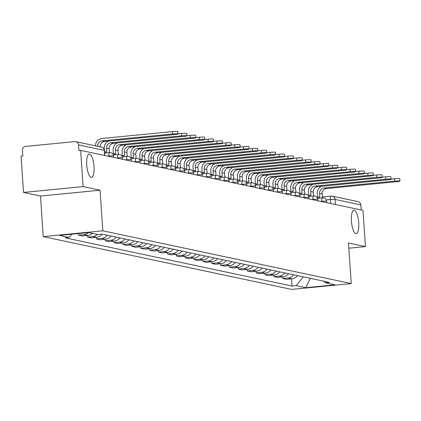 <?xml version="1.0" encoding="UTF-8"?>
<svg xmlns="http://www.w3.org/2000/svg" width="421" height="421" viewBox="0 0 421 421"><rect width="100%" height="100%" fill="white"/><g stroke="black" fill="none" stroke-linecap="round" stroke-linejoin="round"><path stroke-width="0.63" d="M351.424 221.193A11.725 3.568 -95.6 0 1 353.924 210.295A11.725 3.568 -95.6 0 1 358.708 222.741A11.725 3.568 -95.6 0 1 356.203 233.639A11.725 3.568 -95.6 0 1 351.424 221.193M86.737 164.948A11.725 3.568 -95.6 0 1 89.236 154.054A11.725 3.568 -95.6 0 1 94.02 166.5A11.725 3.568 -95.6 0 1 91.52 177.394A11.725 3.568 -95.6 0 1 86.737 164.948M83.111 186.608L23.518 192.423L40.474 196.028L43.242 236.623L291.658 289.411L351.246 283.591L102.835 230.808L100.066 190.208L83.111 186.608L80.643 150.381L362.965 210.368L365.433 246.595L348.477 242.996L351.246 283.591M23.518 192.423L21.05 156.196L22.787 156.028L22.402 150.386A3.663 3.473 -78 0 1 25.628 146.403L74.796 141.603A3.663 3.473 -78 0 1 75.806 141.661L101.582 147.134A3.663 3.473 102 0 1 104.292 150.381L78.516 144.903A3.663 3.473 -78 0 0 75.806 141.661M322.344 196.981L331.238 196.112A3.663 1.116 84.4 0 1 331.348 196.118A3.663 3.473 102 0 1 332.353 196.175L358.129 201.648A3.663 3.473 102 0 1 360.844 204.895L335.069 199.417A3.663 0.337 176.1 0 0 330.453 199.517L326.27 199.928M361.192 209.995L360.844 204.895M348.835 248.216L365.433 246.595M78.516 144.903L78.906 150.55L80.643 150.381M73.433 234.029L78.848 233.534A8.431 7.994 -78 0 0 79.585 233.429M88.573 232.55A8.431 7.994 102 0 1 83.968 234.623L78.669 235.144L82.427 235.939L87.726 235.423A8.431 7.994 -78 0 0 92.383 233.297M78.564 233.566L78.669 235.144M97.504 234.386A8.431 7.994 102 0 1 92.846 236.513L87.547 237.028L91.299 237.828L96.598 237.307A8.431 7.994 -78 0 0 102.177 234.187M87.436 235.45L87.547 237.028M107.344 235.213A8.431 7.994 102 0 1 101.719 238.397L96.425 238.912L100.177 239.712L105.476 239.196A8.431 7.994 -78 0 0 111.102 236.013M96.314 237.339L96.425 238.912M116.222 237.097A8.431 7.994 102 0 1 110.597 240.28L105.297 240.801L109.055 241.596L114.354 241.08A8.431 7.994 -78 0 0 119.98 237.897M105.192 239.223L105.297 240.801M125.1 238.986A8.431 7.994 102 0 1 119.475 242.17L114.175 242.685L117.927 243.485L123.227 242.964A8.431 7.994 -78 0 0 128.852 239.781M114.065 241.107L114.175 242.685M133.973 240.87A8.431 7.994 102 0 1 128.347 244.054L123.048 244.575L126.805 245.369L132.105 244.854A8.431 7.994 -78 0 0 137.73 241.67M122.943 242.996L123.048 244.575M142.851 242.759A8.431 7.994 102 0 1 137.225 245.943L131.926 246.459L135.683 247.259L140.982 246.738A8.431 7.994 -78 0 0 146.608 243.554M131.82 244.88L131.926 246.459M151.728 244.643A8.431 7.994 102 0 1 146.103 247.827L140.803 248.343L144.556 249.143L149.855 248.627A8.431 7.994 -78 0 0 155.481 245.443M140.693 246.769L140.803 248.343M160.601 246.527A8.431 7.994 102 0 1 154.975 249.711L149.676 250.232L153.433 251.027L158.733 250.511A8.431 7.994 -78 0 0 164.358 247.327M149.571 248.653L149.676 250.232M169.479 248.416A8.431 7.994 102 0 1 163.853 251.6L158.554 252.116L162.311 252.916L167.611 252.395A8.431 7.994 -78 0 0 173.236 249.211M158.449 250.537L158.554 252.116M178.357 250.3A8.431 7.994 102 0 1 172.731 253.484L167.432 254.005L171.184 254.8L176.483 254.284A8.431 7.994 -78 0 0 182.109 251.1M167.321 252.426L167.432 254.005M187.229 252.19A8.431 7.994 102 0 1 181.604 255.373L176.304 255.889L180.062 256.689L185.361 256.168A8.431 7.994 -78 0 0 190.987 252.984M176.199 254.31L176.304 255.889M196.107 254.073A8.431 7.994 102 0 1 190.481 257.257L185.182 257.773L188.94 258.573L194.234 258.057A8.431 7.994 -78 0 0 199.859 254.873M185.077 256.2L185.182 257.773M204.985 255.957A8.431 7.994 102 0 1 199.359 259.141L194.06 259.662L197.812 260.457L203.111 259.941A8.431 7.994 -78 0 0 208.737 256.757M193.949 258.084L194.06 259.662M213.857 257.847A8.431 7.994 102 0 1 208.232 261.031L202.933 261.546L206.69 262.346L211.989 261.825A8.431 7.994 -78 0 0 217.615 258.641M202.827 259.967L202.933 261.546M222.735 259.731A8.431 7.994 102 0 1 217.11 262.915L211.81 263.435L215.563 264.23L220.862 263.714A8.431 7.994 -78 0 0 226.487 260.531M211.7 261.857L211.81 263.435M231.608 261.62A8.431 7.994 102 0 1 225.982 264.804L220.688 265.319L224.44 266.119L229.74 265.598A8.431 7.994 -78 0 0 235.365 262.415M220.578 263.741L220.688 265.319M240.486 263.504A8.431 7.994 102 0 1 234.86 266.688L229.561 267.203L233.318 268.003L238.618 267.488A8.431 7.994 -78 0 0 244.243 264.304M229.456 265.63L229.561 267.203M249.364 265.388A8.431 7.994 102 0 1 243.738 268.572L238.439 269.093L242.191 269.887L247.49 269.372A8.431 7.994 -78 0 0 253.116 266.188M238.328 267.514L238.439 269.093M258.236 267.277A8.431 7.994 102 0 1 252.611 270.461L247.311 270.977L251.069 271.777L256.368 271.256A8.431 7.994 -78 0 0 261.994 268.072M247.206 269.398L247.311 270.977M267.114 269.161A8.431 7.994 102 0 1 261.488 272.345L256.189 272.866L259.946 273.661L265.246 273.145A8.431 7.994 -78 0 0 270.871 269.961M256.084 271.287L256.189 272.866M275.992 271.05A8.431 7.994 102 0 1 270.366 274.234L265.067 274.75L268.819 275.55L274.118 275.029A8.431 7.994 -78 0 0 279.744 271.845M264.956 273.171L265.067 274.75M284.864 272.934A8.431 7.994 102 0 1 279.239 276.118L273.939 276.634L277.697 277.434L282.996 276.918A8.431 7.994 -78 0 0 288.622 273.734M273.834 275.06L273.939 276.634M293.742 274.818A8.431 7.994 102 0 1 288.117 278.002L282.817 278.523L286.575 279.318L291.874 278.802A8.431 7.994 -78 0 0 297.5 275.618M282.712 276.944L282.817 278.523M71.749 234.192L69.139 237.412L59.582 235.381L88.768 232.534L98.33 234.56L102.414 234.165L329.433 282.402L325.349 282.801L334.905 284.833L305.72 287.685L296.163 285.654L303.299 276.85M69.139 237.412L65.06 237.812L292.079 286.054L296.163 285.654M43.242 236.623L102.835 230.808M40.474 196.028L100.066 190.208M291.585 278.828L292.079 286.054M323.47 281.139L325.349 282.801M310.34 278.349L305.72 287.685M100.245 146.85L100.24 146.776A4.947 4.689 102 0 1 104.592 141.403L175.22 134.51A4.121 0.379 176.1 0 0 178.051 133.957A4.121 0.379 176.1 0 0 172.657 133.967L172.494 131.599A4.121 0.379 -3.9 0 1 177.888 131.589L178.051 133.957M97.683 146.308L97.677 146.234A4.947 4.689 102 0 1 102.035 140.861L172.657 133.967M172.494 131.599L101.871 138.493A7.331 6.952 -78 0 0 95.404 145.824M109.518 152.607L109.113 148.666A4.947 4.689 102 0 1 113.47 143.293L184.093 136.393A4.121 0.379 176.1 0 0 186.929 135.841A4.121 0.379 176.1 0 0 181.535 135.851L181.372 133.483A4.121 0.379 -3.9 0 1 186.766 133.478L186.929 135.841M105.65 152.986L105.571 151.77L106.823 152.034L106.555 148.118A4.947 4.689 102 0 1 110.912 142.745L181.535 135.851M108.45 141.03A7.331 6.952 -78 0 0 104.297 148.339L104.408 149.981M105.571 151.77L104.571 151.865M181.372 133.483L178.041 133.81M118.396 154.491L117.991 150.55A4.947 4.689 102 0 1 122.348 145.177L192.971 138.283A4.121 0.379 176.1 0 0 195.802 137.73A4.121 0.379 176.1 0 0 190.408 137.735L190.25 135.373A4.121 0.379 -3.9 0 1 195.644 135.362L195.802 137.73M114.528 154.87L114.444 153.654L115.696 153.923L115.433 150.008A4.947 4.689 102 0 1 119.785 144.635L190.408 137.735M117.327 142.914A7.331 6.952 -78 0 0 113.17 150.229L113.412 153.754M114.444 153.654L112.691 153.828M190.25 135.373L186.919 135.694M127.268 156.38L126.868 152.439A4.947 4.689 102 0 1 131.22 147.066L201.843 140.167A4.121 0.379 176.1 0 0 204.68 139.614A4.121 0.379 176.1 0 0 199.286 139.625L199.122 137.257A4.121 0.379 -3.9 0 1 204.517 137.246L204.68 139.614M123.406 156.759L123.321 155.538L124.574 155.807L124.306 151.892A4.947 4.689 102 0 1 128.663 146.519L199.286 139.625M126.2 144.803A7.331 6.952 -78 0 0 122.048 152.113L122.29 155.644M123.321 155.538L121.569 155.712M199.122 137.257L195.791 137.583M136.146 158.264L135.741 154.323A4.947 4.689 102 0 1 140.098 148.95L210.721 142.056A4.121 0.379 176.1 0 0 213.552 141.503A4.121 0.379 176.1 0 0 208.163 141.509L208 139.14A4.121 0.379 -3.9 0 1 213.394 139.135L213.552 141.503M132.278 158.643L132.199 157.428L133.452 157.691L133.183 153.781A4.947 4.689 102 0 1 137.541 148.408L208.163 141.509M135.078 146.687A7.331 6.952 -78 0 0 130.926 153.997L131.163 157.528M132.199 157.428L130.447 157.596M208 139.14L204.669 139.467M145.024 160.154L144.619 156.207A4.947 4.689 102 0 1 148.976 150.834L219.599 143.94A4.121 0.379 176.1 0 0 222.43 143.387A4.121 0.379 176.1 0 0 217.036 143.398L216.878 141.03A4.121 0.379 -3.9 0 1 222.267 141.019L222.43 143.387M141.156 160.527L141.072 159.312L142.324 159.58L142.056 155.665A4.947 4.689 102 0 1 146.413 150.292L217.036 143.398M143.956 148.571A7.331 6.952 -78 0 0 139.798 155.886L140.04 159.412M141.072 159.312L139.319 159.485M216.878 141.03L213.547 141.356M153.897 162.038L153.497 158.096A4.947 4.689 102 0 1 157.849 152.723L228.471 145.824A4.121 0.379 176.1 0 0 231.308 145.271A4.121 0.379 176.1 0 0 225.914 145.282L225.751 142.914A4.121 0.379 -3.9 0 1 231.145 142.908L231.308 145.271M150.034 162.417L149.95 161.201L151.202 161.464L150.934 157.549A4.947 4.689 102 0 1 155.291 152.176L225.914 145.282M152.828 150.46A7.331 6.952 -78 0 0 148.676 157.77L148.918 161.301M149.95 161.201L148.197 161.369M225.751 142.914L222.42 143.24M162.774 163.922L162.369 159.98A4.947 4.689 102 0 1 166.727 154.607L237.349 147.713A4.121 0.379 176.1 0 0 240.18 147.161A4.121 0.379 176.1 0 0 234.792 147.166L234.629 144.803A4.121 0.379 -3.9 0 1 240.023 144.792L240.18 147.161M158.906 164.301L158.828 163.085L160.075 163.353L159.812 159.438A4.947 4.689 102 0 1 164.164 154.065L234.792 147.166M161.706 152.344A7.331 6.952 -78 0 0 157.554 159.659L157.791 163.185M158.828 163.085L157.075 163.259M234.629 144.803L231.297 145.124M171.652 165.811L171.247 161.869A4.947 4.689 102 0 1 175.604 156.496L246.227 149.597A4.121 0.379 176.1 0 0 249.058 149.045A4.121 0.379 176.1 0 0 243.664 149.055L243.506 146.687A4.121 0.379 -3.9 0 1 248.895 146.676L249.058 149.045M167.784 166.19L167.7 164.969L168.953 165.237L168.684 161.322A4.947 4.689 102 0 1 173.042 155.949L243.664 149.055M170.579 154.233A7.331 6.952 -78 0 0 166.427 161.543L166.669 165.074M167.7 164.969L165.948 165.143M243.506 146.687L240.17 147.013M180.525 167.695L180.125 163.753A4.947 4.689 102 0 1 184.477 158.38L255.1 151.486A4.121 0.379 176.1 0 0 257.936 150.934A4.121 0.379 176.1 0 0 252.542 150.939L252.379 148.571A4.121 0.379 -3.9 0 1 257.773 148.566L257.936 150.934M176.662 168.074L176.578 166.858L177.83 167.121L177.562 163.211A4.947 4.689 102 0 1 181.919 157.838L252.542 150.939M179.457 156.117A7.331 6.952 -78 0 0 175.304 163.427L175.546 166.958M176.578 166.858L174.826 167.026M252.379 148.571L249.048 148.897M189.403 169.584L188.997 165.637A4.947 4.689 102 0 1 193.355 160.264L263.978 153.37A4.121 0.379 176.1 0 0 266.809 152.818A4.121 0.379 176.1 0 0 261.415 152.828L261.257 150.46A4.121 0.379 -3.9 0 1 266.651 150.45L266.809 152.818M185.535 169.958L185.456 168.742L186.703 169.01L186.44 165.095A4.947 4.689 102 0 1 190.792 159.722L261.415 152.828M188.334 158.001A7.331 6.952 -78 0 0 184.182 165.316L184.419 168.842M185.456 168.742L183.698 168.916M261.257 150.46L257.926 150.786M198.275 171.468L197.875 167.526A4.947 4.689 102 0 1 202.233 162.153L272.855 155.254A4.121 0.379 176.1 0 0 275.687 154.702A4.121 0.379 176.1 0 0 270.293 154.712L270.129 152.344A4.121 0.379 -3.9 0 1 275.523 152.339L275.687 154.702M194.413 171.847L194.328 170.631L195.581 170.894L195.312 166.979A4.947 4.689 102 0 1 199.67 161.606L270.293 154.712M197.207 159.891A7.331 6.952 -78 0 0 193.055 167.2L193.297 170.731M194.328 170.631L192.576 170.8M270.129 152.344L266.798 152.67M207.153 173.352L206.753 169.41A4.947 4.689 102 0 1 211.105 164.037L281.728 157.144A4.121 0.379 176.1 0 0 284.564 156.591A4.121 0.379 176.1 0 0 279.17 156.596L279.007 154.233A4.121 0.379 -3.9 0 1 284.401 154.223L284.564 156.591M203.29 173.731L203.206 172.515L204.459 172.784L204.19 168.868A4.947 4.689 102 0 1 208.548 163.495L279.17 156.596M206.085 161.775A7.331 6.952 -78 0 0 201.933 169.089L202.175 172.615M203.206 172.515L201.454 172.689M279.007 154.233L275.676 154.554M216.031 175.241L215.626 171.3A4.947 4.689 102 0 1 219.983 165.927L290.606 159.027A4.121 0.379 176.1 0 0 293.437 158.475A4.121 0.379 176.1 0 0 288.043 158.485L287.885 156.117A4.121 0.379 -3.9 0 1 293.279 156.107L293.437 158.475M212.163 175.62L212.079 174.399L213.331 174.668L213.068 170.752A4.947 4.689 102 0 1 217.42 165.379L288.043 158.485M214.963 163.664A7.331 6.952 -78 0 0 210.805 170.973L211.047 174.505M212.079 174.399L210.326 174.573M287.885 156.117L284.554 156.444M224.903 177.125L224.504 173.184A4.947 4.689 102 0 1 228.856 167.811L299.484 160.917A4.121 0.379 176.1 0 0 302.315 160.364A4.121 0.379 176.1 0 0 296.921 160.369L296.758 158.001A4.121 0.379 -3.9 0 1 302.152 157.996L302.315 160.364M221.041 177.504L220.957 176.288L222.209 176.552L221.941 172.642A4.947 4.689 102 0 1 226.298 167.269L296.921 160.369M223.835 165.548A7.331 6.952 -78 0 0 219.683 172.857L219.925 176.388M220.957 176.288L219.204 176.457M296.758 158.001L293.426 158.328M233.781 179.014L233.376 175.068A4.947 4.689 102 0 1 237.733 169.695L308.356 162.801A4.121 0.379 176.1 0 0 311.193 162.248A4.121 0.379 176.1 0 0 305.799 162.259L305.635 159.891A4.121 0.379 -3.9 0 1 311.03 159.88L311.193 162.248M229.919 179.388L229.834 178.172L231.087 178.441L230.819 174.526A4.947 4.689 102 0 1 235.176 169.153L305.799 162.259M232.713 167.432A7.331 6.952 -78 0 0 228.561 174.747L228.798 178.272M229.834 178.172L228.082 178.346M305.635 159.891L302.304 160.217M242.659 180.898L242.254 176.957A4.947 4.689 102 0 1 246.611 171.584L317.234 164.685A4.121 0.379 176.1 0 0 320.065 164.132A4.121 0.379 176.1 0 0 314.671 164.143L314.513 161.775A4.121 0.379 -3.9 0 1 319.907 161.769L320.065 164.132M238.791 181.277L238.707 180.062L239.959 180.325L239.696 176.41A4.947 4.689 102 0 1 244.048 171.037L314.671 164.143M241.591 169.321A7.331 6.952 -78 0 0 237.433 176.631L237.676 180.162M238.707 180.062L236.955 180.23M314.513 161.775L311.182 162.101M251.532 182.782L251.132 178.841A4.947 4.689 102 0 1 255.484 173.468L326.107 166.574A4.121 0.379 176.1 0 0 328.943 166.021A4.121 0.379 176.1 0 0 323.549 166.027L323.386 163.664A4.121 0.379 -3.9 0 1 328.78 163.653L328.943 166.021M247.669 183.161L247.585 181.946L248.837 182.214L248.569 178.299A4.947 4.689 102 0 1 252.926 172.926L323.549 166.027M250.463 171.205A7.331 6.952 -78 0 0 246.311 178.52L246.553 182.046M247.585 181.946L245.832 182.114M323.386 163.664L320.055 163.985M260.41 184.672L260.004 180.73A4.947 4.689 102 0 1 264.362 175.352L334.984 168.458A4.121 0.379 176.1 0 0 337.816 167.905A4.121 0.379 176.1 0 0 332.427 167.916L332.264 165.548A4.121 0.379 -3.9 0 1 337.658 165.537L337.816 167.905M256.542 185.051L256.463 183.83L257.715 184.098L257.447 180.183A4.947 4.689 102 0 1 261.804 174.81L332.427 167.916M259.341 173.094A7.331 6.952 -78 0 0 255.189 180.404L255.426 183.935M256.463 183.83L254.71 184.003M332.264 165.548L328.933 165.874M269.287 186.556L268.882 182.614A4.947 4.689 102 0 1 273.24 177.241L343.862 170.347A4.121 0.379 176.1 0 0 346.693 169.795A4.121 0.379 176.1 0 0 341.299 169.8L341.142 167.432A4.121 0.379 -3.9 0 1 346.53 167.426L346.693 169.795M265.419 186.935L265.335 185.719L266.588 185.982L266.319 182.072A4.947 4.689 102 0 1 270.677 176.699L341.299 169.8M268.219 174.978A7.331 6.952 -78 0 0 264.062 182.288L264.304 185.819M265.335 185.719L263.583 185.887M341.142 167.432L337.81 167.758M278.16 188.445L277.76 184.498A4.947 4.689 102 0 1 282.112 179.125L352.735 172.231A4.121 0.379 176.1 0 0 355.571 171.679A4.121 0.379 176.1 0 0 350.177 171.689L350.014 169.321A4.121 0.379 -3.9 0 1 355.408 169.31L355.571 171.679M274.297 188.819L274.213 187.603L275.466 187.871L275.197 183.956A4.947 4.689 102 0 1 279.555 178.583L350.177 171.689M277.092 176.862A7.331 6.952 -78 0 0 272.94 184.177L273.182 187.703M274.213 187.603L272.461 187.777M350.014 169.321L346.683 169.647M287.038 190.329L286.633 186.387A4.947 4.689 102 0 1 290.99 181.014L361.613 174.115A4.121 0.379 176.1 0 0 364.444 173.563A4.121 0.379 176.1 0 0 359.055 173.573L358.892 171.205A4.121 0.379 -3.9 0 1 364.286 171.2L364.444 173.563M283.17 190.708L283.091 189.492L284.338 189.755L284.075 185.84A4.947 4.689 102 0 1 288.427 180.467L359.055 173.573M285.97 178.751A7.331 6.952 -78 0 0 281.817 186.061L282.054 189.592M283.091 189.492L281.339 189.66M358.892 171.205L355.561 171.531M295.916 192.213L295.51 188.271A4.947 4.689 102 0 1 299.868 182.898L370.491 176.004A4.121 0.379 176.1 0 0 373.322 175.452A4.121 0.379 176.1 0 0 367.928 175.457L367.77 173.094A4.121 0.379 -3.9 0 1 373.159 173.084L373.322 175.452M292.048 192.592L291.963 191.376L293.216 191.644L292.948 187.729A4.947 4.689 102 0 1 297.305 182.356L367.928 175.457M294.842 180.635A7.331 6.952 -78 0 0 290.69 187.95L290.932 191.476M291.963 191.376L290.211 191.544M367.77 173.094L364.439 173.415M304.788 194.102L304.388 190.16A4.947 4.689 102 0 1 308.74 184.782L379.363 177.888A4.121 0.379 176.1 0 0 382.2 177.336A4.121 0.379 176.1 0 0 376.806 177.346L376.642 174.978A4.121 0.379 -3.9 0 1 382.036 174.968L382.2 177.336M300.926 194.481L300.841 193.26L302.094 193.528L301.825 189.613A4.947 4.689 102 0 1 306.183 184.24L376.806 177.346M303.72 182.525A7.331 6.952 -78 0 0 299.568 189.834L299.81 193.365M300.841 193.26L299.089 193.434M376.642 174.978L373.311 175.304M313.666 195.986L313.261 192.044A4.947 4.689 102 0 1 317.618 186.671L388.241 179.778A4.121 0.379 176.1 0 0 391.072 179.225A4.121 0.379 176.1 0 0 385.678 179.23L385.52 176.862A4.121 0.379 -3.9 0 1 390.914 176.857L391.072 179.225M309.798 196.365L309.719 195.149L310.966 195.412L310.703 191.502A4.947 4.689 102 0 1 315.055 186.124L385.678 179.23M312.598 184.409A7.331 6.952 -78 0 0 308.446 191.718L308.682 195.249M309.719 195.149L307.962 195.318M385.52 176.862L382.189 177.188M322.539 197.875L322.139 193.928A4.947 4.689 102 0 1 326.496 188.555L397.119 181.661A4.121 0.379 176.1 0 0 399.95 181.109A4.121 0.379 176.1 0 0 394.556 181.119L394.393 178.751A4.121 0.379 -3.9 0 1 399.787 178.741L399.95 181.109M318.676 198.249L318.592 197.033L319.844 197.302L319.576 193.386A4.947 4.689 102 0 1 323.933 188.013L394.556 181.119M321.47 186.292A7.331 6.952 -78 0 0 317.318 193.607L317.56 197.133M318.592 197.033L316.839 197.207M394.393 178.751L391.062 179.078M326.717 202.669L326.622 201.264A3.663 0.337 176.1 0 0 326.438 201.175A3.663 0.337 176.1 0 0 321.828 201.27L320.676 201.385M321.855 201.633L321.828 201.27A3.663 1.116 -95.6 0 1 322.612 197.865A3.663 1.116 -95.6 0 1 322.718 197.875M317.844 200.78L317.744 199.38A3.663 0.337 176.1 0 0 317.566 199.291A3.663 0.337 176.1 0 0 312.95 199.386L311.803 199.496M312.977 199.749L312.95 199.386A3.663 1.116 -95.6 0 1 313.734 195.981A3.663 1.116 -95.6 0 1 313.84 195.986M308.967 198.896L308.872 197.491A3.663 0.337 176.1 0 0 308.688 197.402A3.663 0.337 176.1 0 0 304.078 197.502L302.925 197.612M304.099 197.859L304.078 197.502A3.663 1.116 -95.6 0 1 304.857 194.097A3.663 1.116 -95.6 0 1 304.967 194.102M300.089 197.012L299.994 195.607A3.663 0.337 176.1 0 0 299.815 195.518A3.663 0.337 176.1 0 0 295.2 195.612L294.047 195.728M295.226 195.975L295.2 195.612A3.663 1.116 -95.6 0 1 295.984 192.208A3.663 1.116 -95.6 0 1 296.089 192.213M291.216 195.123L291.116 193.718A3.663 0.337 176.1 0 0 290.937 193.628A3.663 0.337 176.1 0 0 286.322 193.728L285.175 193.839M286.348 194.092L286.322 193.728A3.663 1.116 -95.6 0 1 287.106 190.324A3.663 1.116 -95.6 0 1 287.211 190.329M282.338 193.239L282.244 191.834A3.663 0.337 176.1 0 0 282.059 191.744A3.663 0.337 176.1 0 0 277.45 191.839L276.297 191.955M277.471 192.202L277.45 191.839A3.663 1.116 -95.6 0 1 278.228 188.434A3.663 1.116 -95.6 0 1 278.339 188.445M273.461 191.35L273.366 189.95A3.663 0.337 176.1 0 0 273.187 189.86A3.663 0.337 176.1 0 0 268.572 189.955L267.419 190.066M268.598 190.318L268.572 189.955A3.663 1.116 -95.6 0 1 269.356 186.55A3.663 1.116 -95.6 0 1 269.461 186.556M264.588 189.466L264.488 188.061A3.663 0.337 176.1 0 0 264.309 187.971A3.663 0.337 176.1 0 0 259.694 188.071L258.547 188.182M259.72 188.434L259.694 188.071A3.663 1.116 -95.6 0 1 260.478 184.666A3.663 1.116 -95.6 0 1 260.588 184.672M255.71 187.582L255.615 186.177A3.663 0.337 176.1 0 0 255.431 186.087A3.663 0.337 176.1 0 0 250.821 186.182L249.669 186.298M250.848 186.545L250.821 186.182A3.663 1.116 -95.6 0 1 251.6 182.777A3.663 1.116 -95.6 0 1 251.711 182.782M246.832 185.693L246.738 184.287A3.663 0.337 176.1 0 0 246.559 184.198A3.663 0.337 176.1 0 0 241.943 184.298L240.791 184.409M241.97 184.661L241.943 184.298A3.663 1.116 -95.6 0 1 242.728 180.893A3.663 1.116 -95.6 0 1 242.833 180.898M237.96 183.809L237.865 182.404A3.663 0.337 176.1 0 0 237.681 182.314A3.663 0.337 176.1 0 0 233.071 182.409L231.918 182.525M233.092 182.772L233.071 182.409A3.663 1.116 -95.6 0 1 233.85 179.004A3.663 1.116 -95.6 0 1 233.96 179.014M229.082 181.919L228.987 180.52A3.663 0.337 176.1 0 0 228.803 180.43A3.663 0.337 176.1 0 0 224.193 180.525L223.041 180.635M224.219 180.888L224.193 180.525A3.663 1.116 -95.6 0 1 224.972 177.12A3.663 1.116 -95.6 0 1 225.082 177.125M220.204 180.035L220.109 178.63A3.663 0.337 176.1 0 0 219.93 178.541A3.663 0.337 176.1 0 0 215.315 178.641L214.163 178.751M215.341 179.004L215.315 178.641A3.663 1.116 -95.6 0 1 216.099 175.236A3.663 1.116 -95.6 0 1 216.205 175.241M211.331 178.151L211.237 176.746A3.663 0.337 176.1 0 0 211.053 176.657A3.663 0.337 176.1 0 0 206.443 176.752L205.29 176.867M206.464 177.115L206.443 176.752A3.663 1.116 -95.6 0 1 207.221 173.347A3.663 1.116 -95.6 0 1 207.332 173.352M202.454 176.262L202.359 174.857A3.663 0.337 176.1 0 0 202.175 174.768A3.663 0.337 176.1 0 0 197.565 174.868L196.412 174.978M197.591 175.231L197.565 174.868A3.663 1.116 -95.6 0 1 198.349 171.463A3.663 1.116 -95.6 0 1 198.454 171.468M193.576 174.378L193.481 172.973A3.663 0.337 176.1 0 0 193.302 172.884A3.663 0.337 176.1 0 0 188.687 172.978L187.54 173.094M188.713 173.341L188.687 172.978A3.663 1.116 -95.6 0 1 189.471 169.574A3.663 1.116 -95.6 0 1 189.576 169.584M184.703 172.489L184.608 171.089A3.663 0.337 176.1 0 0 184.424 171A3.663 0.337 176.1 0 0 179.814 171.094L178.662 171.205M179.835 171.458L179.814 171.094A3.663 1.116 -95.6 0 1 180.593 167.69A3.663 1.116 -95.6 0 1 180.704 167.695M175.825 170.605L175.731 169.2A3.663 0.337 176.1 0 0 175.552 169.11A3.663 0.337 176.1 0 0 170.937 169.21L169.784 169.321M170.963 169.574L170.937 169.21A3.663 1.116 -95.6 0 1 171.721 165.806A3.663 1.116 -95.6 0 1 171.826 165.811M166.953 168.721L166.853 167.316A3.663 0.337 176.1 0 0 166.674 167.226A3.663 0.337 176.1 0 0 162.059 167.321L160.911 167.437M162.085 167.684L162.059 167.321A3.663 1.116 -95.6 0 1 162.843 163.916A3.663 1.116 -95.6 0 1 162.948 163.922M158.075 166.832L157.98 165.427A3.663 0.337 176.1 0 0 157.796 165.337A3.663 0.337 176.1 0 0 153.186 165.437L152.034 165.548M153.207 165.8L153.186 165.437A3.663 1.116 -95.6 0 1 153.965 162.032A3.663 1.116 -95.6 0 1 154.075 162.038M149.197 164.948L149.102 163.543A3.663 0.337 176.1 0 0 148.923 163.453A3.663 0.337 176.1 0 0 144.308 163.548L143.156 163.664M144.335 163.911L144.308 163.548A3.663 1.116 -95.6 0 1 145.092 160.143A3.663 1.116 -95.6 0 1 145.198 160.154M140.325 163.059L140.225 161.659A3.663 0.337 176.1 0 0 140.046 161.569A3.663 0.337 176.1 0 0 135.43 161.664L134.283 161.775M135.457 162.027L135.43 161.664A3.663 1.116 -95.6 0 1 136.215 158.259A3.663 1.116 -95.6 0 1 136.325 158.264M131.447 161.175L131.352 159.77A3.663 0.337 176.1 0 0 131.168 159.68A3.663 0.337 176.1 0 0 126.558 159.78L125.405 159.891M126.579 160.143L126.558 159.78A3.663 1.116 -95.6 0 1 127.337 156.375A3.663 1.116 -95.6 0 1 127.447 156.38M122.569 159.291L122.474 157.886A3.663 0.337 176.1 0 0 122.295 157.796A3.663 0.337 176.1 0 0 117.68 157.891L116.528 158.007M117.706 158.254L117.68 157.891A3.663 1.116 -95.6 0 1 118.464 154.486A3.663 1.116 -95.6 0 1 118.569 154.491M113.696 157.401L113.602 155.996A3.663 0.337 176.1 0 0 113.417 155.907A3.663 0.337 176.1 0 0 108.807 156.007L107.655 156.117M108.829 156.37L108.807 156.007A3.663 1.116 -95.6 0 1 109.586 152.602A3.663 1.116 -95.6 0 1 109.697 152.607M330.727 203.522L330.453 199.517A3.663 1.116 84.4 0 1 331.238 196.112A3.663 3.663 0 0 1 332.353 196.175A3.663 3.473 102 0 1 335.069 199.417L335.416 204.517M322.349 196.996L331.132 196.139M282.996 276.918L279.239 276.118M274.118 275.029L270.366 274.234M265.246 273.145L261.488 272.345M256.368 271.256L252.611 270.461M247.49 269.372L243.738 268.572M238.618 267.488L234.86 266.688M229.74 265.598L225.982 264.804M220.862 263.714L217.11 262.915M211.989 261.825L208.232 261.031M203.111 259.941L199.359 259.141M194.234 258.057L190.481 257.257M185.361 256.168L181.604 255.373M176.483 254.284L172.731 253.484M167.611 252.395L163.853 251.6M158.733 250.511L154.975 249.711M149.855 248.627L146.103 247.827M140.982 246.738L137.225 245.943M132.105 244.854L128.347 244.054M123.227 242.964L119.475 242.17M114.354 241.08L110.597 240.28M105.476 239.196L101.719 238.397M96.598 237.307L92.846 236.513M87.726 235.423L83.968 234.623M291.874 278.802L288.117 278.002M104.818 155.517L104.476 150.471A3.663 0.337 176.1 0 0 104.292 150.381L104.64 155.481M97.677 146.234L100.24 146.776M102.035 140.861L104.592 141.403M106.555 148.118L109.113 148.666M110.912 142.745L113.47 143.293M115.433 150.008L117.991 150.55M119.785 144.635L122.348 145.177M124.306 151.892L126.868 152.439M128.663 146.519L131.22 147.066M133.183 153.781L135.741 154.323M137.541 148.408L140.098 148.95M142.056 155.665L144.619 156.207M146.413 150.292L148.976 150.834M150.934 157.549L153.497 158.096M155.291 152.176L157.849 152.723M159.812 159.438L162.369 159.98M164.164 154.065L166.727 154.607M168.684 161.322L171.247 161.869M173.042 155.949L175.604 156.496M177.562 163.211L180.125 163.753M181.919 157.838L184.477 158.38M186.44 165.095L188.997 165.637M190.792 159.722L193.355 160.264M195.312 166.979L197.875 167.526M199.67 161.606L202.233 162.153M204.19 168.868L206.753 169.41M208.548 163.495L211.105 164.037M213.068 170.752L215.626 171.3M217.42 165.379L219.983 165.927M221.941 172.642L224.504 173.184M226.298 167.269L228.856 167.811M230.819 174.526L233.376 175.068M235.176 169.153L237.733 169.695M239.696 176.41L242.254 176.957M244.048 171.037L246.611 171.584M248.569 178.299L251.132 178.841M252.926 172.926L255.484 173.468M257.447 180.183L260.004 180.73M261.804 174.81L264.362 175.352M266.319 182.072L268.882 182.614M270.677 176.699L273.24 177.241M275.197 183.956L277.76 184.498M279.555 178.583L282.112 179.125M284.075 185.84L286.633 186.387M288.427 180.467L290.99 181.014M292.948 187.729L295.51 188.271M297.305 182.356L299.868 182.898M301.825 189.613L304.388 190.16M306.183 184.24L308.74 184.782M310.703 191.502L313.261 192.044M315.055 186.124L317.618 186.671M319.576 193.386L322.139 193.928M323.933 188.013L326.496 188.555M113.602 155.996A3.663 3.663 0 0 0 109.586 152.602L104.655 153.081M122.474 157.886A3.663 3.663 0 0 0 118.464 154.486L113.381 154.981M131.352 159.77A3.663 3.663 0 0 0 127.337 156.375L122.258 156.87M140.225 161.659A3.663 3.663 0 0 0 136.215 158.259L131.136 158.754M149.102 163.543A3.663 3.663 0 0 0 145.092 160.143L140.009 160.643M157.98 165.427A3.663 3.663 0 0 0 153.965 162.032L148.887 162.527M166.853 167.316A3.663 3.663 0 0 0 162.843 163.916L157.764 164.411M175.731 169.2A3.663 3.663 0 0 0 171.721 165.806L166.637 166.3M184.608 171.089A3.663 3.663 0 0 0 180.593 167.69L175.515 168.184M193.481 172.973A3.663 3.663 0 0 0 189.471 169.574L184.387 170.073M202.359 174.857A3.663 3.663 0 0 0 198.349 171.463L193.265 171.957M211.237 176.746A3.663 3.663 0 0 0 207.221 173.347L202.143 173.841M220.109 178.63A3.663 3.663 0 0 0 216.099 175.236L211.016 175.731M228.987 180.52A3.663 3.663 0 0 0 224.972 177.12L219.894 177.615M237.865 182.404A3.663 3.663 0 0 0 233.85 179.004L228.771 179.504M246.738 184.287A3.663 3.663 0 0 0 242.728 180.893L237.644 181.388M255.615 186.177A3.663 3.663 0 0 0 251.6 182.777L246.522 183.272M264.488 188.061A3.663 3.663 0 0 0 260.478 184.666L255.4 185.161M273.366 189.95A3.663 3.663 0 0 0 269.356 186.55L264.272 187.045M282.244 191.834A3.663 3.663 0 0 0 278.228 188.434L273.15 188.934M291.116 193.718A3.663 3.663 0 0 0 287.106 190.324L282.028 190.818M299.994 195.607A3.663 3.663 0 0 0 295.984 192.208L290.9 192.702M308.872 197.491A3.663 3.663 0 0 0 304.857 194.097L299.778 194.591M317.744 199.38A3.663 3.663 0 0 0 313.734 195.981L308.651 196.475M326.622 201.264A3.663 3.663 0 0 0 322.612 197.865L317.529 198.365M104.476 150.471A3.663 3.663 0 0 0 101.582 147.134"/></g></svg>
